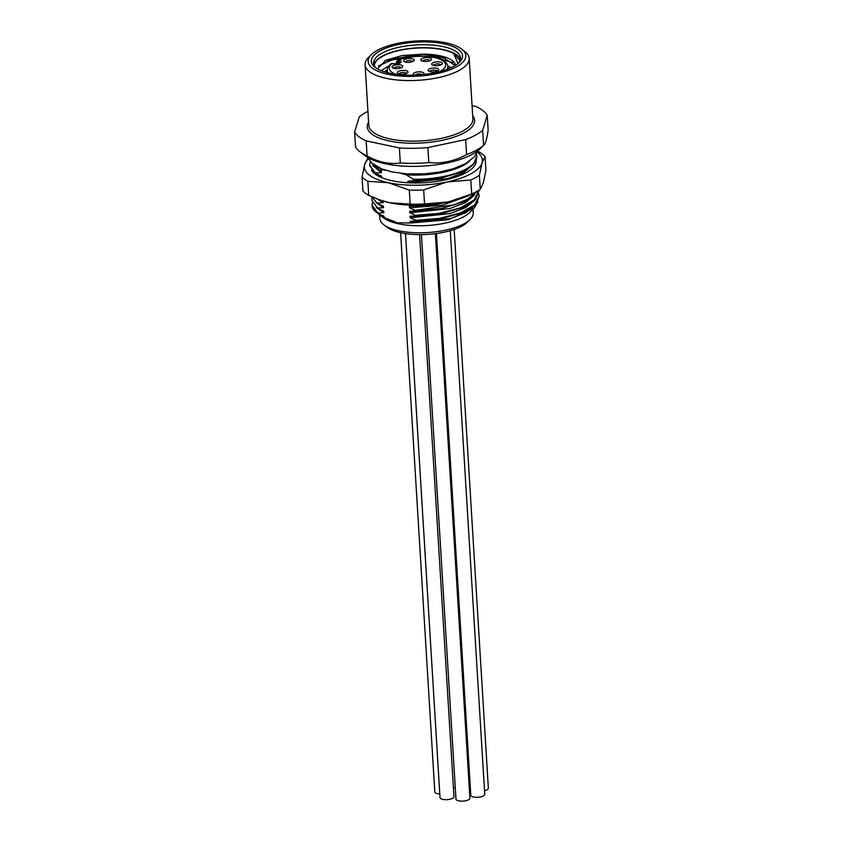 <?xml version="1.0" encoding="UTF-8"?>
<svg xmlns="http://www.w3.org/2000/svg" width="843" height="843" viewBox="0 0 843 843"><rect width="100%" height="100%" fill="white"/><g stroke="black" fill="none" stroke-linecap="round" stroke-linejoin="round"><path stroke-width="1.26" d="M440.225 62.034A5.374 1.939 176.5 0 1 442.038 64.205A5.374 1.939 176.5 0 1 433.86 65.491A5.374 1.939 176.5 0 1 432.132 64.816A5.374 1.939 176.5 0 1 433.681 62.435A5.374 1.939 176.5 0 1 440.225 62.034M405.725 62.161A5.374 1.939 176.5 0 1 403.997 61.476A5.374 1.939 176.5 0 1 405.536 59.105A5.374 1.939 176.5 0 1 412.079 58.704A5.374 1.939 176.5 0 1 413.902 60.875A5.374 1.939 176.5 0 1 405.725 62.161M394.271 68.388A5.374 1.939 176.5 0 1 392.553 67.714A5.374 1.939 176.5 0 1 394.092 65.332A5.374 1.939 176.5 0 1 400.636 64.932A5.374 1.939 176.5 0 1 402.448 67.103A5.374 1.939 176.5 0 1 394.271 68.388M405.831 70.612A5.374 1.939 176.5 0 1 407.643 72.783A5.374 1.939 176.5 0 1 399.477 74.068A5.374 1.939 176.5 0 1 397.748 73.383A5.374 1.939 176.5 0 1 399.287 71.002A5.374 1.939 176.5 0 1 405.831 70.612M414.229 75.164A5.374 1.939 176.5 0 1 413.692 74.848A5.374 1.939 176.5 0 1 415.23 72.466A5.374 1.939 176.5 0 1 421.774 72.066A5.374 1.939 176.5 0 1 423.597 74.247A5.374 1.939 176.5 0 1 423.197 74.553M436.621 68.241A5.374 1.939 176.5 0 1 438.434 70.422A5.374 1.939 176.5 0 1 430.257 71.708A5.374 1.939 176.5 0 1 428.539 71.023A5.374 1.939 176.5 0 1 430.078 68.641A5.374 1.939 176.5 0 1 436.621 68.241M423.007 61.265A5.374 1.939 176.5 0 1 421.279 60.58A5.374 1.939 176.5 0 1 422.817 58.199A5.374 1.939 176.5 0 1 429.361 57.798A5.374 1.939 176.5 0 1 431.184 59.979A5.374 1.939 176.5 0 1 423.007 61.265M422.522 61.149A3.762 1.359 176.5 0 1 424.693 59.885A3.762 1.359 176.5 0 1 428.497 59.821A3.762 1.359 176.5 0 1 430.014 60.685M396.621 63.783L396.516 61.992L397.559 60.159L399.013 60.253A5.374 1.939 176.5 0 1 400.151 62.909A5.374 1.939 176.5 0 1 392.648 63.72L390.815 63.857M393.797 68.272A3.762 1.359 176.5 0 1 395.957 67.019A3.762 1.359 176.5 0 1 399.772 66.955A3.762 1.359 176.5 0 1 401.279 67.819M405.241 62.045A3.762 1.359 176.5 0 1 407.411 60.791A3.762 1.359 176.5 0 1 411.215 60.717A3.762 1.359 176.5 0 1 412.733 61.592M433.386 65.375A3.762 1.359 176.5 0 1 435.546 64.121A3.762 1.359 176.5 0 1 439.361 64.057A3.762 1.359 176.5 0 1 440.868 64.922M398.992 73.952A3.762 1.359 176.5 0 1 401.163 72.698A3.762 1.359 176.5 0 1 404.967 72.624A3.762 1.359 176.5 0 1 406.474 73.489M415.072 75.132A3.762 1.359 176.5 0 1 420.91 74.089A3.762 1.359 176.5 0 1 422.227 74.658M429.782 71.592A3.762 1.359 176.5 0 1 431.943 70.327A3.762 1.359 176.5 0 1 435.757 70.264A3.762 1.359 176.5 0 1 437.264 71.128M487.212 115.28L488.139 130.296C486.864 139.316 485.347 144.332 483.576 145.344L480.11 148.8A62.35 22.445 176.5 0 1 472.301 154.322A62.35 22.445 176.5 0 1 365.272 155.818L360.056 151.866A67.725 24.384 -3.5 0 0 367.084 155.892L366.168 140.876L399.382 147.936A67.725 24.384 -3.5 0 0 427.896 147.567L465.663 139.58A67.725 24.384 -3.5 0 0 482.66 130.328L487.212 115.28A67.725 24.384 -3.5 0 0 475.705 106.408L472.069 105.628M367.084 155.892C378.402 162.256 389.477 164.606 400.299 162.952A67.725 24.384 -3.5 0 0 428.813 162.583C441.648 163.921 454.24 161.266 466.579 154.596A67.725 24.384 -3.5 0 0 476.327 150.233A67.725 24.384 -3.5 0 0 483.576 145.344L482.66 130.328M367.938 111.287A67.725 24.384 -3.5 0 0 359.202 116.956L354.65 132.003L355.567 147.019A67.725 24.384 -3.5 0 0 360.056 151.866M466.579 154.596L465.663 139.58M428.813 162.583L427.896 147.567M400.299 162.952L399.382 147.936M354.65 132.003A67.725 24.384 -3.5 0 0 366.168 140.876M371.5 54.542L368.686 57.282A52.14 18.767 -3.5 0 0 365.093 64.753A52.14 18.767 -3.5 0 0 386.294 78.357A52.14 18.767 -3.5 0 0 441.142 76.976A52.14 18.767 -3.5 0 0 469.182 58.388A52.14 18.767 -3.5 0 0 464.704 51.402L461.585 49.031A48.915 17.608 -3.5 0 0 445.894 42.824A48.915 17.608 -3.5 0 0 371.5 54.542A48.915 17.608 -3.5 0 0 388.012 74.321A48.915 17.608 -3.5 0 0 447.559 70.686A48.915 17.608 -3.5 0 0 461.585 49.031M389.93 73.278A45.691 16.449 176.5 0 1 375.272 67.482A45.691 16.449 176.5 0 1 388.37 47.25A45.691 16.449 176.5 0 1 443.987 43.857A45.691 16.449 176.5 0 1 459.414 62.329A45.691 16.449 176.5 0 1 389.93 73.278M376.389 68.262A43.541 15.669 176.5 0 1 373.618 63.225A43.541 15.669 176.5 0 1 397.032 47.703A43.541 15.669 176.5 0 1 442.838 46.555A43.541 15.669 176.5 0 1 460.531 57.914A43.541 15.669 176.5 0 1 458.392 63.246M460.426 59.431A43.541 15.669 -3.5 0 0 443.018 49.558A43.541 15.669 -3.5 0 0 399.087 50.274A43.541 15.669 -3.5 0 0 373.913 64.721M460.13 60.454L453.618 53.394A43.004 15.48 -3.5 0 0 442.701 49.726A43.004 15.48 176.5 0 0 398.086 50.717A43.004 15.48 176.5 0 0 374.334 65.701M458.055 63.531L453.618 53.394L460.057 60.633M455.578 65.28A38.167 13.741 -3.5 0 0 440.109 55.796A38.167 13.741 -3.5 0 0 422.448 54.173L402.227 55.512L385.788 60.317L377.474 68.915M451.121 67.661L447.749 65.817M396.6 63.351L394.64 63.857M388.844 65.817L381.173 70.686M387.327 71.613L385.736 72.245M452.912 62.677L435.683 57.609M412.564 56.671L392.143 59.864L378.402 65.954M384.029 71.729L387.232 69.927M455.115 65.564L443.365 57.545L422.448 54.173M387.243 70.117L385.641 70.738M445.083 58.167L413.618 55.101L384.524 60.949M473.018 209.254L473.25 212.889A46.765 16.839 176.5 0 1 470.025 219.591L467.212 222.331A43.541 15.669 176.5 0 1 400.994 232.763A43.541 15.669 176.5 0 1 387.032 227.231L383.902 224.86A46.765 16.839 176.5 0 1 379.887 218.6L379.666 214.965M470.025 219.591A46.765 16.839 176.5 0 1 398.897 230.803A46.765 16.839 176.5 0 1 383.902 224.86M477.97 201.614L474.251 208.063L469.593 212.584A46.765 16.839 176.5 0 1 398.476 223.785A46.765 16.839 176.5 0 1 383.47 217.852L379.308 214.691A51.065 18.388 176.5 0 1 377.706 213.311M474.251 208.063L448.455 219.696L410.952 223.005L397.432 222.805L384.123 217.515L384.05 216.208L378.265 213.658L374.608 210.824A53.752 19.347 176.5 0 1 372.09 205.513A53.752 19.347 176.5 0 1 372.079 205.313M369.613 165.08L375.82 173.616L369.656 165.692L370.362 161.529M371.626 196.693L377.653 203.648L371.774 196.756M371.763 200.118L377.959 208.653L371.763 200.118L372.005 197.894M476.801 156.513L473.45 164.311L462.965 171.403L440.394 178.368L407.864 181.234L408.033 182.773M413.46 180.897L413.365 179.253A53.752 19.347 -3.5 0 0 476.79 156.398A53.752 19.347 -3.5 0 0 476.306 154.206M375.778 172.994L381.384 172.667L372.669 165.449M472.691 165.08L463.629 172.552L448.012 178.537L407.949 182.741M380.667 177.199L374.25 172.583M381.384 172.667L381.289 171.161L379.276 170.318L371.089 162.32M461.922 171.888L436.537 179.496L407.864 181.234M381.689 177.641L381.594 176.166L375.82 173.616M377.369 166.903A50.527 18.188 176.5 0 0 382.606 169.759L379.276 170.318M382.606 169.759L385.599 170.265M469.446 161.266A50.527 18.188 176.5 0 1 406.063 174.743L401.015 173.363M413.365 179.253L406.063 174.743M414.83 205.249L414.998 205.924L409.392 206.261L409.487 207.768L415.262 210.318L415.304 210.94L409.698 211.266L409.793 212.773L415.567 215.323L415.61 215.945L410.004 216.272L410.098 217.779L415.873 220.329L415.915 220.95L410.309 221.277L410.952 223.005M372.311 202.9L372.069 205.123L378.265 213.658M378.233 213.047L383.828 212.71L383.744 211.203L377.959 208.653M377.927 208.042L383.523 207.705L383.439 206.198L377.653 203.648M377.622 203.037L383.217 202.699L383.133 201.192L381.984 200.729M421.047 205.176L414.956 205.313M414.998 205.924L449.119 201.804M477.17 191.235L468.866 198.653L454.24 204.838L415.262 210.318M415.304 210.94L442.238 208.4L464.767 201.456L477.718 190.918M478.824 190.255L474.293 199.97L460.162 207.915L439.203 213.374L415.567 215.323M415.61 215.945L442.554 213.405L465.115 206.44L475.589 199.359L478.908 191.055M415.873 220.329L439.466 218.39L460.373 212.963L474.546 205.028L479.214 196.061L478.761 193.879M479.214 196.061L475.905 204.354L465.42 211.445L442.849 218.411L415.915 220.95M455.167 200.318L433.197 205.239L409.392 206.261M468.15 195.787L442.522 205.218L409.487 207.768M383.217 202.699L377.106 198.98M464.767 201.456L438.349 209.528L409.698 211.266M463.545 207.188L438.687 214.533L410.004 216.272M464.114 212.057L438.992 219.538L410.309 221.277M474.525 195.112L465.473 202.583L449.856 208.569L409.793 212.773M383.523 207.705L376.094 202.615M474.83 200.118L465.779 207.589L450.162 213.574L410.098 217.779M383.828 212.71L376.399 207.62M475.146 205.123L466.084 212.594L450.468 218.579L410.404 222.784M384.123 217.515A51.065 18.388 176.5 0 1 379.308 214.691M474.641 192.594L470.636 194.607A59.126 21.286 176.5 0 1 448.297 201.972L471.69 193.985A64.5 23.225 -3.5 0 0 474.641 192.594A64.5 23.225 -3.5 0 0 480.257 189.327L483.281 182.942L485.937 170.549L485.083 156.535A64.5 23.225 -3.5 0 0 479.277 152.056L477.644 151.287M368.444 158.811A59.126 21.286 -3.5 0 0 364.713 164.448L362.058 176.851L362.911 190.866A64.5 23.225 -3.5 0 0 368.718 195.334L380.246 200.139A59.126 21.286 -3.5 0 0 389.624 202.742A59.126 21.286 -3.5 0 0 448.297 201.972L424.545 203.953L423.681 189.938L447.075 181.951A59.126 21.286 -3.5 0 0 482.059 162.92A59.126 21.286 -3.5 0 0 477.328 152.151M367.969 157.904A64.5 23.225 176.5 0 0 367.738 158.062L364.713 164.448A59.126 21.286 -3.5 0 0 388.402 182.72A59.126 21.286 -3.5 0 0 447.075 181.951L470.837 179.97A64.5 23.225 176.5 0 0 479.393 175.312L482.059 162.92L485.083 156.535M476.211 160.159A52.951 19.062 176.5 0 1 472.586 168.042A52.951 19.062 176.5 0 1 424.545 182.71A52.951 19.062 176.5 0 1 375.082 174.006A52.951 19.062 176.5 0 1 371.415 169.938M362.058 176.851A64.5 23.225 -3.5 0 0 367.854 181.319L388.402 182.72L409.319 190.128A64.5 23.225 -3.5 0 0 423.681 189.938M379.15 199.738L389.624 202.742L410.172 204.143A64.5 23.225 -3.5 0 0 424.545 203.953M480.257 189.327L479.393 175.312M471.69 193.985L470.837 179.97M410.172 204.143L409.319 190.128M368.718 195.334L367.854 181.319M436.442 233.532L470.794 795.202A6.986 2.518 -3.5 0 0 473.64 797.025A6.986 2.518 -3.5 0 0 480.984 796.846A6.986 2.518 -3.5 0 0 484.746 794.348L450.267 230.697M421.437 234.607L455.958 799.027A6.986 2.518 -3.5 0 0 458.792 800.85A6.986 2.518 -3.5 0 0 466.147 800.66A6.986 2.518 -3.5 0 0 469.899 798.173L435.378 233.669M405.515 233.574L440.004 797.562A6.986 2.518 -3.5 0 0 442.849 799.385A6.986 2.518 -3.5 0 0 450.204 799.206A6.986 2.518 -3.5 0 0 453.955 796.709L419.582 234.607M484.514 790.65A6.986 2.518 -3.5 0 0 488.35 788.142L454.177 229.465M469.214 786.877A6.986 2.518 -3.5 0 0 470.289 786.867M400.604 232.679L434.809 791.893A6.986 2.518 -3.5 0 0 437.654 793.716A6.986 2.518 -3.5 0 0 439.793 793.98M453.408 787.741A6.986 2.518 -3.5 0 0 455.252 787.541M392.648 63.72A1.075 0.611 -78 0 1 392.933 63.668L392.269 63.52A1.075 0.611 -78 0 0 391.984 63.573A28.219 10.158 -3.5 0 0 395.999 74.321M439.677 71.644A28.219 10.158 -3.5 0 0 436.516 58.072A28.219 10.158 -3.5 0 0 398.349 60.116A1.075 0.611 102 0 0 397.77 61.465L398.433 61.602A4.299 1.549 176.5 0 1 400.172 62.624M387.39 72.688L387.253 70.433A30.369 10.938 -3.5 0 0 388.223 72.888M397.042 63.731L396.948 62.277L397.77 61.465M447.222 69.284A30.369 10.938 -3.5 0 0 447.875 66.723C447.749 64.289 446.137 62.161 443.039 60.338L436.727 57.872C423.502 55.016 410.467 55.775 397.643 60.127M390.899 63.794L392.269 63.52A1.075 0.611 -78 0 1 392.511 63.689M400.183 62.719L400.204 62.582C400.973 61.982 399.698 64.237 392.933 63.668A1.075 0.611 -78 0 1 393.154 63.805M399.013 60.253A1.075 0.611 102 0 0 398.433 61.602L398.549 63.415M472.691 115.765A53.752 19.347 176.5 0 1 451.332 137.999A53.752 19.347 176.5 0 1 389.139 140.95A53.752 19.347 176.5 0 1 368.602 122.13M469.182 58.388L472.881 118.958A52.14 18.767 176.5 0 1 444.851 137.546A52.14 18.767 176.5 0 1 389.993 138.926A52.14 18.767 176.5 0 1 368.802 125.322L365.093 64.753M387.253 70.433C386.789 68.768 387.97 66.586 390.794 63.878M448.023 68.978L447.875 66.723M461.005 172.32L461.753 171.972M463.165 207.367L465.115 206.44M463.471 212.362L465.42 211.445M477.802 150.781L474.398 156.851L465.378 163.784L453.186 168.8L439.287 172.098L424.113 173.869L406.252 173.837L391.932 171.898L381.436 168.79L371.784 163.005L367.801 157.515"/></g></svg>
